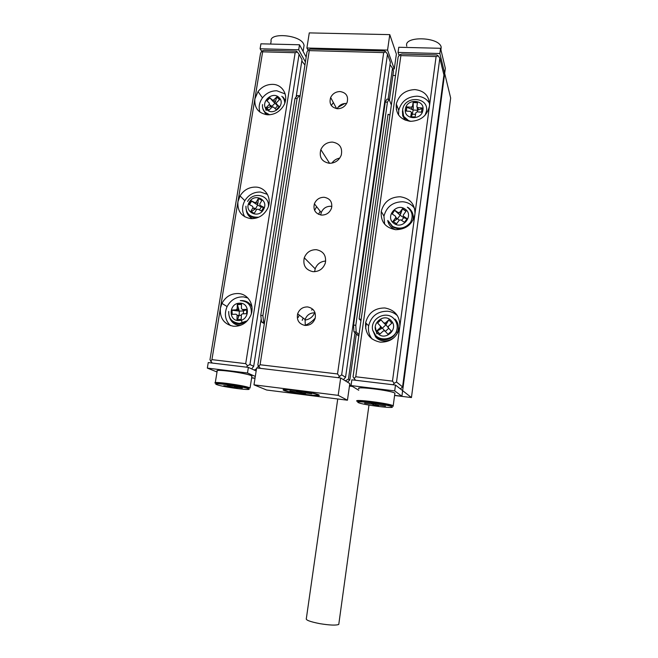 <?xml version="1.0" encoding="UTF-8"?>
<svg xmlns="http://www.w3.org/2000/svg" width="658" height="658" viewBox="0 0 658 658"><rect width="100%" height="100%" fill="white"/><g stroke="black" fill="none" stroke-linecap="round" stroke-linejoin="round"><path stroke-width="0.99" d="M305.197 325.249C309.145 323.703 312.501 321.277 315.264 317.97M304.942 320.076C309.457 319.475 312.714 317.057 314.697 312.821M394.677 395.491L411.447 397.555L402.638 390.655L444.676 73.392L443.533 73.351L444.676 73.392L439.857 53.52L398.049 52.418L399.126 55.626M395.532 75.505L392.892 75.423M251.644 377.898L255.008 378.309M411.447 397.555L450.664 98.026L444.676 73.392L445.343 68.383L440.556 48.297L439.857 53.52M351.084 385.275L349.587 385.094M352.425 386.427L349.456 386.082M215.273 382.685L217.173 371.063C213.743 368.702 245.886 372.996 251.233 375.628L251.874 376.475M250.83 218.637C258.191 218.769 263.743 215.454 267.485 208.693C272.445 199.177 266.079 187.431 255.946 187.094C249.16 186.979 243.863 189.915 240.038 195.903L237.941 201.718C237.283 211.308 241.585 216.943 250.83 218.637M267.452 194.381L260.494 192.037C253.807 191.906 248.584 194.793 244.825 200.69C241.823 206.324 241.815 211.695 244.792 216.811M233.393 326.245C241.297 326.565 247.079 322.963 250.731 315.429C255.016 305.773 248.568 294.208 238.689 293.55C231.287 293.262 225.702 296.544 221.935 303.387L220.397 308.232C219.698 318.201 224.024 324.205 233.393 326.245M247.836 297.975L243.592 296.898C236.296 296.61 230.794 299.834 227.092 306.57C224.024 313.965 225.143 320.314 230.456 325.62M267.658 114.805C274.221 114.805 279.428 111.95 283.261 106.242C289.421 96.841 283.244 84.364 272.593 84.364C266.729 84.364 261.876 86.766 258.043 91.569L254.876 98.922C254.259 108.151 258.52 113.447 267.658 114.805M285.185 93.938L276.804 90.779C271.022 90.763 266.243 93.123 262.476 97.861C259.227 102.467 258.38 107.221 259.935 112.123M230.794 385.637L242.374 388.055L234.832 387.151L237.242 388.072L223.745 385.695L230.061 386.139L227.652 385.243L230.794 385.637M296.141 96.981L302.03 59.648L299.061 54.301L249.95 364.532L253.692 366.3L261.177 318.793M212.197 363.043L209.968 359.77L260.56 53.232L261.835 51.044L264.055 50.345L296.462 51.217L297.342 52.007L295.146 52.722L262.632 51.834L211.934 359.638L245.705 363.66L295.146 52.722M258.199 365.519L257.804 368.044M241.478 320.076L241.848 321.737M253.692 366.3L251.652 368.899M254.218 370.076L256.488 368.891M304.925 65.035L301.816 60.997M245.705 363.66L247.564 365.766L249.95 364.532M299.061 54.301L297.342 52.007M210.675 361.357L211.934 359.638M262.632 51.834L261.835 51.044M246.479 367.164L247.564 365.766M261.695 51.283L260.099 48.774L298.707 49.794L305.411 61.975M298.707 49.794L299.497 44.777L260.922 43.815L260.099 48.774M299.497 44.777L306.176 57.082M217.025 371.992L207.336 368.093L208.249 362.574L248.37 367.394L256.168 370.972M255.033 378.177L251.669 377.758M207.336 368.093L247.49 372.979L248.37 367.394M247.49 372.979L255.304 376.425M234.404 386.772L234.166 387.677M374.229 403.716L373.933 404.769L375.216 405.534L378.556 405.953L377.215 404.802L385.498 406.134L376.228 404.588L374.879 403.798L371.466 403.37L372.839 404.16L373.053 403.568M394.907 393.805L394.899 393.155C391.436 390.465 353.815 385.901 358.955 388.763M400.196 196.758C390.169 196.997 383.853 201.883 381.245 211.399C380.521 221.697 385.333 227.791 395.672 229.691C406.085 229.469 412.492 224.37 414.885 214.393L414.976 213.611C414.861 203.906 409.934 198.288 400.196 196.758M414.548 208.38C411.669 204.408 407.68 202.195 402.606 201.743C392.736 201.965 386.517 206.768 383.959 216.145L384.65 224.214M414.91 89.587C405.131 90.08 398.929 94.867 396.313 103.972C395.507 113.974 400.253 119.756 410.551 121.327C420.816 120.817 427.108 115.742 429.444 106.103L429.542 105.066C429.255 95.903 424.377 90.738 414.91 89.587M429.559 103.322C426.771 98.914 422.592 96.537 417.04 96.183C407.417 96.644 401.314 101.357 398.732 110.322L398.592 115.027M384.93 307.977C374.69 307.936 368.258 312.879 365.626 322.798C364.935 333.441 369.796 339.898 380.234 342.168C390.803 342.259 397.317 337.135 399.784 326.804L399.858 326.171C399.858 315.963 394.882 309.902 384.93 307.977M397.481 315.782C394.734 313.167 391.452 311.645 387.636 311.234C377.56 311.185 371.227 316.037 368.644 325.8C367.912 330.768 369.08 335.193 372.157 339.067M355.748 376.763L354.152 378.514L353.05 376.82L398.131 57.04L399.719 54.778L400.878 55.601L355.748 376.763L392.481 381.138L436.098 56.563L400.878 55.601M402.573 386.896L443.928 74.979L439.815 58.2L396.519 382.002L402.573 386.896L400.393 388.894M365.609 328.358L366.292 323.456M396.264 109.417L396.832 105.338M439.815 58.2L438.17 55.815L436.098 56.563M392.481 381.138L394.265 383.318L396.519 382.002M438.17 55.815L436.904 54.984L401.824 54.038L399.719 54.778M354.152 378.514L355.616 380.266M394.265 383.318L392.9 384.741M394.701 395.351L401.898 396.239L402.638 390.655L395.491 385.053L351.857 379.814L351.043 385.588L358.742 390.252M401.898 396.239L394.71 390.901L395.491 385.053M394.71 390.901L351.043 385.588M372.839 404.16L364.622 403.214L372.708 404.209M373.933 404.769L372.617 404.506M376.17 402.145L375.825 403.379M375.586 404.218L375.216 405.534M440.556 48.297L398.781 47.261L398.049 52.418M318.645 394.792C314.318 392.365 279.082 387.759 283.425 390.169L283.927 390.433C289.084 392.925 323.177 397.342 318.933 394.948L318.645 394.792M320.726 215.001L321.236 212.592C323.062 208.372 326.245 206.267 330.768 206.267L331.879 206.423M324.197 197.277C330.151 198.445 332.594 202.08 331.525 208.167C329.716 212.773 326.384 215.076 321.523 215.092C315.396 213.792 313.019 210.025 314.384 203.799C316.276 199.456 319.541 197.285 324.197 197.277M340.079 91.552C346.174 92.605 348.543 96.183 347.169 102.27C345.286 106.464 342.061 108.619 337.496 108.734C331.171 107.517 328.885 103.775 330.653 97.499C332.635 93.625 335.777 91.643 340.079 91.552M305.271 325.455L305.098 319.508C306.883 314.952 310.148 312.731 314.911 312.846L315.092 312.863M307.73 306.941C313.636 308.273 316.12 312.032 315.198 318.217C313.438 323.136 310.025 325.546 304.95 325.43C298.913 323.975 296.478 320.101 297.63 313.817C299.464 309.12 302.836 306.825 307.73 306.941M332.487 142.087C339.75 143.403 342.678 147.737 341.272 155.082C339.051 160.47 335.07 163.209 329.304 163.291C321.754 161.761 318.933 157.204 320.833 149.637C323.177 144.67 327.067 142.153 332.487 142.087M316.325 249.686C323.489 251.183 326.483 255.633 325.323 263.052C323.177 268.859 319.081 271.738 313.027 271.68C305.649 270.002 302.729 265.371 304.267 257.78C306.538 252.327 310.551 249.629 316.325 249.686M389.404 100.065L393.517 71.015L392.505 68.193L388.105 99.235M347.449 382.125L349.817 379.962L348.452 379.107L355.016 332.742M349.817 379.962L356.332 333.91M390.013 64.698L392.505 68.193M348.452 379.107L345.351 380.842M260.329 368.348L257.862 364.861L306.965 52.048L308.355 49.819L310.551 49.103L384.683 51.044L385.802 51.859L383.672 52.591L309.276 50.617L260.075 364.746L337.521 373.958L383.672 52.591M318.505 214.311L320.191 211.259M338.039 107.279L344.973 103.438M302.211 320.364L303.157 318.028M311.481 310.025L312.994 309.433M314.631 271.705L315.182 268.809C317.107 263.998 320.611 261.415 325.702 261.053M331.912 163.135C333.845 160.371 336.452 158.693 339.75 158.109M341.666 374.83L345.557 377.281L390.359 62.23L387.488 54.227L341.666 374.83L337.99 377.659M298.271 317.403L299.234 315.042M337.143 108.71C339.141 105.231 342.119 103.462 346.083 103.413M331.278 105.477L333.376 102.574M314.614 210.42L316.605 206.653M387.488 54.227L385.802 51.859M337.521 373.958L339.347 376.121M343.427 379.666L345.557 377.281M309.276 50.617L308.355 49.819M258.701 366.49L260.075 364.746M340.671 377.98L256.645 367.904L253.988 384.84L266.646 390.021L347.457 400.204L349.809 383.573L340.671 377.98L338.187 395.359L253.988 384.84M347.457 400.204L338.187 395.359M303.774 392.777L311.662 393.772L302.252 392.538L299.916 391.469L296.626 391.058L298.987 392.127L299.275 391.387M303.79 393.065L305.666 394.109L299.472 392.522L299.768 391.452M298.987 392.127L289.931 391.041L299.472 392.522M302.738 392.645L302.45 393.698M392.768 68.925L394.274 68.975L387.562 50.09L306.899 48.009L308.092 50.247M394.274 68.975L396.379 54.096L389.775 34.627L309.276 32.9L306.899 48.009M389.775 34.627L387.562 50.09M264.319 323.711L261.563 321.951L260.765 315.388L294.998 98.437L297.202 95.624L299.267 95.706L299.941 96.816M264.483 322.691L261.563 321.951M260.765 315.388L262.887 315.61L297.071 98.527L294.998 98.437M299.267 95.706L297.071 98.527M262.887 315.61L263.677 322.173M358.791 336.098L353.922 331.764L353.568 325.077L385.251 102.097L386.92 99.185L389.092 99.276L391.362 105.033M359.005 334.568L356.159 332.002L353.922 331.764M353.568 325.077L355.805 325.315L387.43 102.187L385.251 102.097M360.954 320.726L359.128 318.933L388.055 114.27L389.964 115.01M389.092 99.276L387.43 102.187M355.805 325.315L356.159 332.002M359.128 318.933L361.143 319.434M353.839 319.072L354.432 318.998M382.775 115.553L383.375 115.282M354.136 321.088L353.568 320.948M252.688 218.662C249.448 217.239 247.375 214.796 246.462 211.341M249.505 204.696L251.611 201.093L256.439 204.284L254.811 202.606L251.282 200.756L249.102 204.482L252.623 206.341L252.985 207.698L250.78 211.473L254.309 213.348L256.497 209.606L257.928 209.137L261.473 211.004L263.661 207.254L260.116 205.395L261.719 207.056L263.529 207.484M254.811 202.606L256.233 202.138L257.862 203.816L258.421 198.403L256.233 202.138M260.116 205.395L259.745 204.038L261.958 200.254L258.421 198.403M251.233 211.72L254.605 209.392L252.96 207.739M258.742 198.741L261.884 200.386M259.416 209.918L261.415 206.744M261.16 206.925L257.64 205.082L255.477 208.792L256.645 209.409M257.862 203.816L257.451 204.572L256.439 204.284M257.64 205.082L257.451 204.572M255.477 208.792L254.605 209.392M254.276 207.994L254.967 208.833M241.297 300.591C246.166 300.566 249.719 302.713 251.965 307.023M240.433 325.381C235.556 325.249 232.068 322.988 229.971 318.612M237.448 319.525L238.846 316.284L237.086 315.207L236.995 319.549L241.215 319.352L241.396 314.565L242.374 313.874L246.602 313.677L246.676 309.334L242.457 309.54L241.42 308.512L241.502 304.185L237.299 304.391L237.209 308.709L238.977 309.819L237.299 304.391M237.086 315.207L236.049 314.17L231.855 314.368L231.945 310.05L236.14 309.844L237.209 308.709M232.216 314.351L231.945 310.05M232.299 310.272L237.908 310.946L236.14 309.844M237.653 304.621L241.502 304.432M242.457 309.54L244.192 310.65L246.668 309.696M243.435 313.825L243.485 310.921L239.306 311.119L239.216 315.421L237.086 315.166M239.216 315.421L241.289 315.322M238.805 315.684L238.846 316.284M244.192 310.65L243.37 310.124M239.306 311.119L237.908 310.946M238.977 309.819L238.903 310.757M405.172 120.175L402.704 115.816L402.457 110.889M411.118 116.729L412.212 114.739L411.431 112.51L410.724 116.696L415.099 117.017L415.807 112.822L417.073 111.852L421.457 112.164L422.156 107.97L417.772 107.665L418.521 109.919L422.066 108.512M411.431 112.51L410.518 111.383L406.159 111.079L406.858 106.9L411.217 107.205L412.484 106.234L413.257 108.504L413.183 102.064L412.484 106.234M417.772 107.665L416.843 106.588L417.55 102.36L413.183 102.064M413.339 102.525L417.476 102.804M406.389 111.095L406.858 106.9M407.022 107.353L411.998 109.467L411.217 107.205M412.023 114.155L412.212 114.739M417.32 111.868L417.583 110.297L413.24 109.993L412.13 114.295M413.24 109.993L411.998 109.467M412.541 114.147L415.543 114.36M413.257 108.504L412.928 109.532M417.583 110.297L417.106 107.361M418.521 109.919L417.912 109.878M408.174 207.574C412.467 210.79 414.022 215.076 412.846 220.446M395.376 229.667L392.612 228.252C389.898 226.319 388.269 223.712 387.726 220.438L392.522 226.837C399.546 230.481 405.542 229 410.51 222.404C413.438 216.317 412.377 211.234 407.327 207.163M393.32 221.581L396.593 219.394L395.705 217.732L392.982 221.351L396.552 223.794L399.274 220.167L400.845 219.879L404.431 222.322L407.162 218.695L403.576 216.252L403.14 215.281L406.085 211.119L402.499 208.701L399.784 212.312L400.648 214.006L402.499 208.701M395.705 217.732L395.491 216.227L391.929 213.801L394.644 210.19L398.213 212.608L399.784 212.312M392.217 213.998L394.644 210.19M394.825 210.535L399.085 214.302L398.213 212.608M402.671 209.047L405.97 211.276M403.576 216.252L404.415 217.93L407.006 218.908M401.627 220.405L403.699 217.658L400.146 215.24L397.44 218.834L396.206 217.74M397.44 218.834L399.324 220.109M396.93 218.818L396.593 219.394M404.415 217.93L403.699 217.658M400.146 215.24L399.085 214.302M400.648 214.006L400.031 214.705M265.947 114.632L262.781 108.463M283.047 97.03L285.449 100.6M266.638 107.961L270.767 106.703L269.237 104.523L266.219 107.567L268.982 110.199L272.001 107.155L273.457 107.057L276.228 109.697L279.263 106.645L276.483 104.005L279.091 106.818M269.237 104.523L269.303 103.1L266.539 100.477L269.558 97.442L272.322 100.057L273.769 99.958L275.274 102.163L276.796 96.907L273.769 99.958M276.483 104.005L276.401 102.763L279.568 99.539L276.796 96.907M266.926 100.847L269.862 97.886L269.558 97.442M269.862 97.886L273.835 102.27L272.322 100.057M277.092 97.359L279.486 99.621M275.274 102.163L274.748 102.821L273.835 102.27M275.028 108.545L277.577 105.979L274.748 102.821M274.822 103.364L271.82 106.382L272.363 106.909M270.825 105.296L271.31 106.283L270.767 106.703M271.82 106.382L271.31 106.283M375.619 336.929L372.642 330.045C369.936 318.497 386.435 309.885 394.068 318.924C397.448 322.93 398.106 327.421 396.05 332.397C392.645 340.334 380.974 342.308 375.554 335.925L372.642 330.045L375.677 335.506C381.081 341.305 392.472 339.248 396.05 332.397L397.654 332.01C394.784 341.173 381.624 344.06 375.619 336.929M395.071 319.072C398.32 322.831 399.184 327.149 397.654 332.01M379.929 334.058L377.108 330.982L381.295 328.704L380.299 327.651L376.902 330.777L379.929 334.067L383.326 330.941L384.938 330.982L387.981 334.289L391.395 331.155L388.352 327.857L391.395 331.155M380.299 327.651L380.398 326.055L381.393 327.108L377.371 322.774L380.398 326.055M377.577 322.988L380.966 319.878L384.766 324.007L380.768 319.656L377.371 322.774M383.795 322.93L385.399 322.971L386.369 324.04L388.804 319.846L385.399 322.971M388.352 327.857L388.442 326.253L391.847 323.127L388.804 319.846M387.981 334.28L384.938 330.982M388.993 320.059L391.839 323.127M386.369 324.04L385.687 324.501L384.766 324.007M385.711 325.036L382.339 328.136L385.349 331.402L388.73 328.301L385.687 324.501M381.393 327.108L381.813 328.062L381.295 328.704M382.339 328.136L381.813 328.062M338.895 623.529L338.763 624.442C335.975 625.511 329.658 625.248 319.813 623.652C309.91 621.695 305.419 619.984 306.348 618.504L337.735 398.978M250.048 388.031L249.275 387.907C244.307 386.526 210.642 382.018 215.215 383.038C211.736 380.933 243.929 385.3 249.333 387.677L250.048 388.031L251.94 376.022M248.115 388.639C242.152 386.123 208.751 381.928 217.025 384.716C223.424 387.217 255.23 391.255 248.115 388.639M303.749 47.425L304.086 45.32L303.585 43.88C299.579 34.693 268.974 32.291 271.112 41.265L270.652 44.061M232.027 386.106L231.838 386.805M230.464 386.55L230.711 385.629M230.292 385.572L230.061 386.139L230.267 385.572M440.934 49.893L441.181 47.047C438.976 36.593 403.05 35.869 406.817 46.233M394.899 393.155L393.213 405.756C386.92 404.185 351.471 399.982 357.212 401.232C352.022 398.649 389.701 403.37 393.213 405.756L393.081 406.356M392.012 406.817C389.174 404.621 352.828 400.048 358.248 402.556C361.736 404.76 396.19 409.136 392.012 406.817M285.539 390.63C290.417 392.99 322.593 397.054 317 394.586C312.632 392.217 278.819 387.99 285.539 390.63M300.41 391.699L300.147 392.653L300.402 391.691M247.597 201.447C253.116 191.19 269.657 194.965 268.423 206.324M249.316 202.154C254.547 192.399 269.402 200.131 263.455 209.598C258.15 219.41 243.353 211.531 249.316 202.154M256.628 217.995C249.341 217.477 245.779 213.537 245.928 206.168C245.985 213.949 250.279 217.617 258.808 217.173M240.277 300.599C248 301.191 251.701 305.509 251.381 313.57M246.092 322.001L239.816 324.172C232.233 323.555 228.54 319.319 228.737 311.464C228.425 318.48 231.994 322.461 239.463 323.407L247.342 320.767M239.422 303.206C250.246 302.228 249.941 320.454 239.084 320.536C228.252 321.425 228.655 303.313 239.422 303.206M409.243 121.22L403.658 116.351L402.638 109.713C404.489 95.13 429.378 96.759 426.425 111.391L425.035 115.282M422.905 110.141C421.515 120.965 403.157 119.608 405.418 108.915C406.784 98.182 425.093 99.399 422.905 110.141M404.974 209.005C414.466 214.886 403 230.119 394.084 223.473C384.691 217.551 396.05 202.458 404.974 209.005M266.112 110.519L265.248 107.312M268.497 114.821L265.347 112.831C263.134 110.61 262.197 107.846 262.526 104.556C262.18 107.616 263.118 110.24 265.33 112.411L269.665 114.772M266.844 109.639C259.474 103.166 272.091 90.45 278.934 97.458C286.394 103.923 273.654 116.737 266.844 109.639M281.805 96.257C283.688 98.091 284.675 100.378 284.766 103.125M376.861 333.894L375.282 326.829M377.56 333.203C369.492 325.06 383.688 311.999 391.173 320.701C399.348 328.844 385.004 341.995 377.56 333.203M262.476 97.861L258.043 91.569M227.092 306.57L221.935 303.387M244.825 200.69L240.038 195.903M303.938 46.225L303.116 51.447M440.844 49.531L440.959 48.676M383.959 216.145L381.245 211.399M398.732 110.322L396.313 103.972M368.644 325.8L365.626 322.798M374.163 403.708L373.876 404.744M283.499 389.709L283.425 390.169M304.267 257.78L315.182 268.809M320.833 149.637L329.609 163.307M297.63 313.817L305.098 319.508M330.653 97.499L336.641 108.652M314.384 203.799L321.236 212.592M254.638 209.367L252.985 207.698M239.019 310.37L237.11 309.17M402.704 115.816L403.658 116.351C405.213 118.958 407.647 120.62 410.97 121.343M412.221 114.722L411.431 112.477M411.694 222.231L410.51 222.404C405.484 228.318 399.505 229.642 392.571 226.377L388.195 220.891M396.897 219.04L395.919 217.214M270.956 106.629L269.369 104.359M381.796 328.136L380.669 326.952M338.763 624.442L368.974 405.081"/></g></svg>
